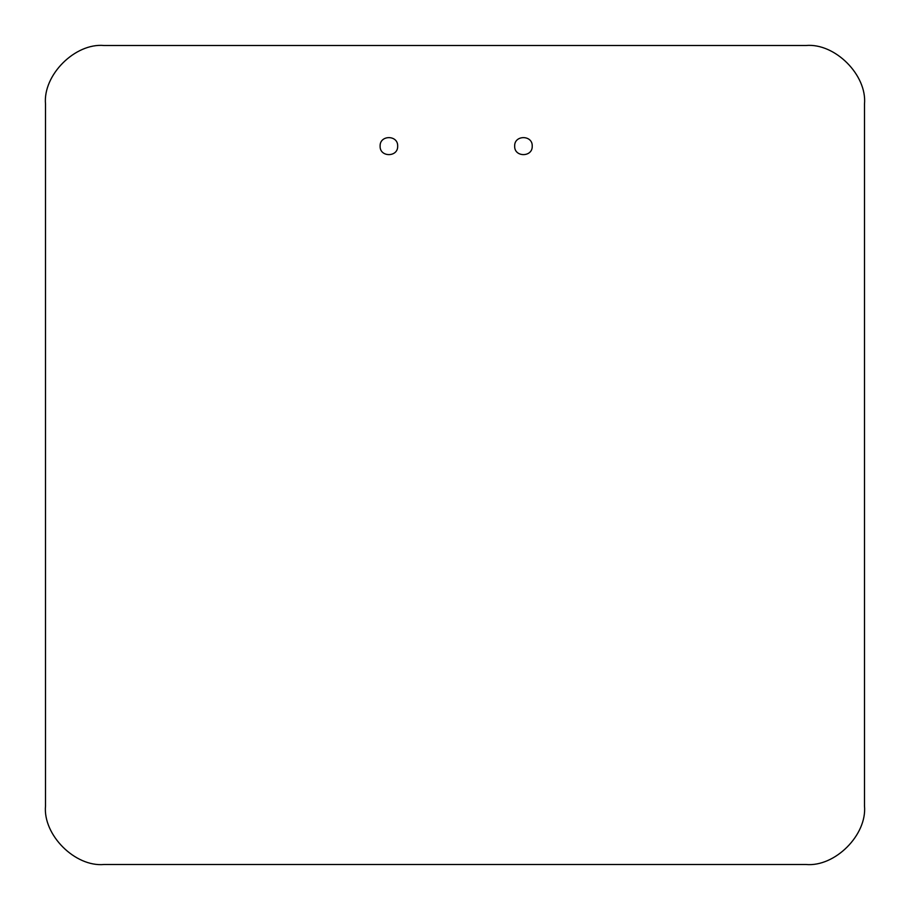 <?xml version="1.0" encoding="UTF-8"?>
<svg xmlns="http://www.w3.org/2000/svg" width="910" height="910" viewBox="0 0 910 910"><rect width="100%" height="100%" fill="white"/><g stroke="black" fill="none" stroke-linecap="round" stroke-linejoin="round"><path stroke-width="1.36" d="M104.002 864.5C75.052 867.116 42.884 834.948 45.5 805.998C42.884 834.948 75.052 867.116 104.002 864.5L805.998 864.5C834.948 867.116 867.116 834.948 864.5 805.998C867.116 834.948 834.948 867.116 805.998 864.5M805.998 45.5C834.948 42.884 867.116 75.052 864.5 104.002C867.116 75.052 834.948 42.884 805.998 45.5L104.002 45.5C75.052 42.884 42.884 75.052 45.5 104.002C42.884 75.052 75.052 42.884 104.002 45.5M45.5 104.002L45.5 805.998M864.5 805.998L864.5 104.002M380.118 146.123C379.641 157.43 398.148 157.43 397.67 146.123C398.148 134.805 379.641 134.805 380.118 146.123C379.641 157.43 398.148 157.43 397.67 146.123C398.148 134.805 379.641 134.805 380.118 146.123M514.673 146.123C514.184 157.43 532.703 157.43 532.225 146.123C532.703 134.805 514.184 134.805 514.673 146.123C514.184 157.43 532.703 157.43 532.225 146.123C532.703 134.805 514.184 134.805 514.673 146.123"/></g></svg>
